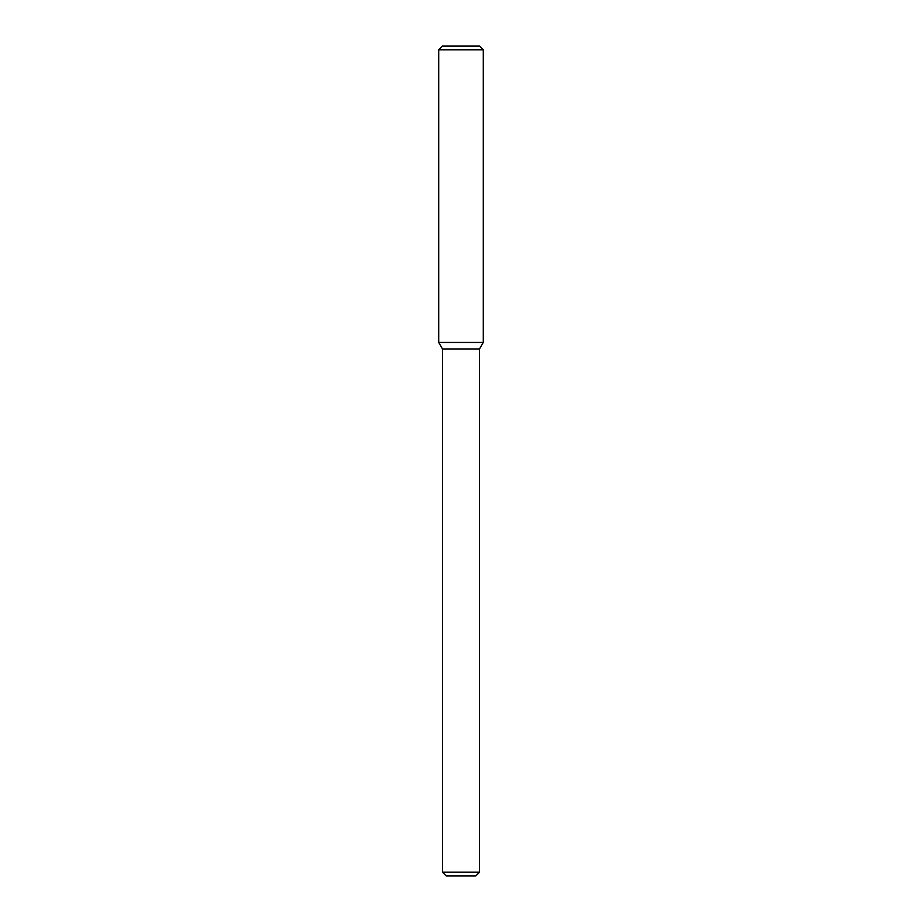 <?xml version="1.0" encoding="UTF-8"?>
<svg xmlns="http://www.w3.org/2000/svg" width="922" height="922" viewBox="0 0 922 922"><rect width="100%" height="100%" fill="white"/><g stroke="black" fill="none" stroke-linecap="round" stroke-linejoin="round"><path stroke-width="1.38" d="M442.479 872.2L479.521 872.2L475.821 875.9L446.179 875.9L442.479 872.2L442.479 348.965L438.722 342.454L483.278 342.454L483.278 49.8L438.722 49.8L442.422 46.1L479.578 46.1L483.278 49.8M442.479 348.965L479.521 348.965L483.278 342.454L438.722 342.454L438.722 49.8M479.521 872.2L479.521 348.965"/></g></svg>
